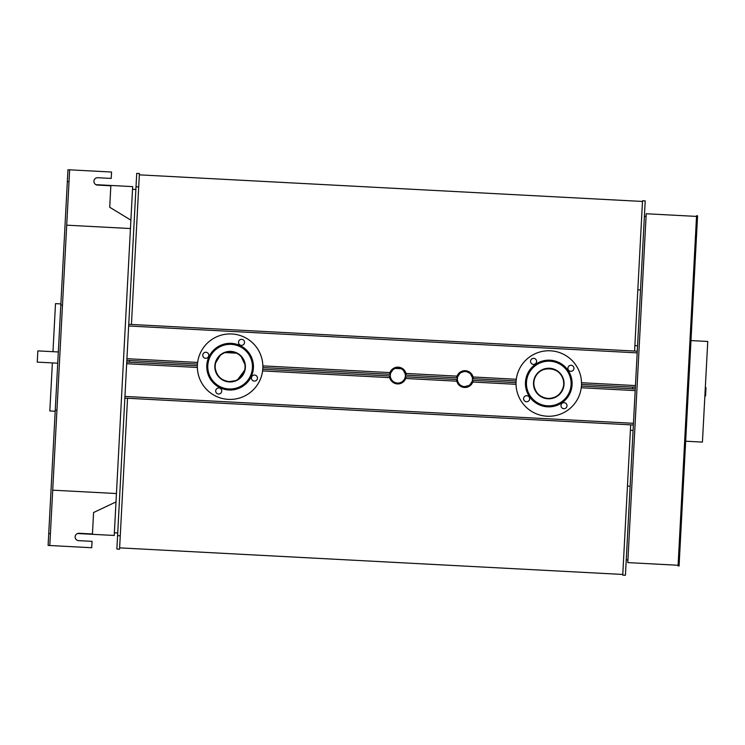 <?xml version="1.0" encoding="UTF-8"?>
<svg xmlns="http://www.w3.org/2000/svg" width="745" height="745" viewBox="0 0 745 745"><rect width="100%" height="100%" fill="white"/><g stroke="black" fill="none" stroke-linecap="round" stroke-linejoin="round"><path stroke-width="1.12" d="M635.271 388.965L632.589 388.815L632.682 387.074L635.364 387.214L625.428 575.261L622.745 575.121L630.689 424.846M634.591 351.053L642.525 200.778L645.207 200.917L637.273 351.193L128.745 324.317L136.726 173.371L139.408 173.511L131.437 324.457L128.755 324.308L128.661 325.993L126.846 360.347L129.528 360.487L129.434 362.228L126.752 362.089L126.846 360.347M633.371 424.985L124.853 398.119L126.752 362.089M632.682 387.111L581.519 384.401M637.273 351.193L635.364 387.214M533.783 380.537L534.128 380.555C536.558 364.072 562.978 365.46 563.658 382.12L564.002 382.129M127.535 398.258L119.554 549.205L116.872 549.056L124.853 398.128L127.535 398.268M136.726 173.371L139.408 173.511M197.378 365.786L129.434 362.2M214.83 366.708L214.923 365.031M235.094 380.769L229.33 381.598C221.321 380.593 216.618 376.085 215.231 368.077L214.895 368.058M563.769 386.497L563.434 386.478C561.208 394.301 556.059 398.286 547.985 398.445C539.985 397.439 535.282 392.922 533.895 384.914L533.56 384.895M472.162 383.33L472.898 381.691L472.032 381.645L469.974 384.699M468.801 385.565L464.517 386.627C460.95 386.245 458.641 384.327 457.579 380.881L456.704 380.835L456.825 381.319M405.075 379.792L405.811 378.143L404.945 378.097C403.52 381.421 401.024 383.079 397.43 383.088C393.863 382.697 391.553 380.788 390.492 377.333L389.616 377.287A8.4 8.4 0 0 1 389.486 376.43M245.105 369.65L237.785 379.503M215.119 363.7L220.12 355.561M225.13 352.581L236.556 353.186M241.231 356.678L245.338 365.292M389.626 373.776A8.4 8.4 0 0 1 389.849 372.928L390.725 372.975L392.773 369.92M395.316 368.412L401.089 368.719M403.455 370.488L405.168 373.739L406.044 373.785A8.4 8.4 0 0 1 406.183 374.651M457.681 374.837L456.936 376.476L457.812 376.523L459.861 373.469M461.043 372.602L463.856 371.597M466.761 371.755L469.462 373.04M470.542 374.027L472.256 377.287L473.131 377.333L472.572 375.62M245.394 366.642L245.04 367.462A14.947 14.947 0 0 0 230.903 351.752A14.947 14.947 0 0 0 215.184 365.888A14.947 14.947 0 0 0 229.33 381.598A14.947 14.947 0 0 0 245.04 367.462L245.31 368.319M472.377 380.322L473.215 380.36L472.786 382.027A8.4 8.4 0 0 1 456.787 381.179L456.527 379.484L457.374 379.522L457.467 377.845L456.62 377.808A8.4 8.4 0 0 1 456.638 377.678M473.187 377.64A8.4 8.4 0 0 1 473.308 378.683L472.46 378.637M516.043 382.623L473.215 380.36A8.4 8.4 0 0 1 472.991 381.393M406.211 375.014A8.4 8.4 0 0 1 406.221 375.145L456.62 377.808L457.048 376.141A8.4 8.4 0 0 1 473.047 376.989L473.308 378.683L516.127 380.946M456.536 379.605A8.4 8.4 0 0 1 456.527 379.484L406.127 376.821A8.4 8.4 0 0 1 406.109 376.942M533.495 383.545L533.588 381.868M389.449 376.067A8.4 8.4 0 0 1 389.439 375.936L390.287 375.983L390.38 374.307L389.533 374.26L389.961 372.602A8.4 8.4 0 0 1 405.96 373.45L406.221 375.145L405.373 375.098M389.533 374.26L262.855 367.564L389.533 374.26A8.4 8.4 0 0 1 389.551 374.13M405.289 376.774L406.127 376.821L405.699 378.479A8.4 8.4 0 0 1 389.7 377.631L389.439 375.936L262.762 369.241M405.485 372.072L405.923 373.301M390.594 371.289L389.849 372.928M389.616 377.287L389.737 377.771M405.643 378.618L405.811 378.143M197.462 364.109L129.528 360.515M533.848 382.725A14.947 14.947 0 0 0 547.985 398.445A14.947 14.947 0 0 0 563.704 384.308A14.947 14.947 0 0 0 549.568 368.589A14.947 14.947 0 0 0 533.848 382.725M632.589 388.788L581.426 386.078M457.374 378.683A7.562 7.562 0 0 0 464.517 386.627A7.562 7.562 0 0 0 472.47 379.484A7.562 7.562 0 0 0 465.318 371.541A7.562 7.562 0 0 0 457.374 378.683M390.287 375.135A7.562 7.562 0 0 0 397.43 383.088A7.562 7.562 0 0 0 405.382 375.936A7.562 7.562 0 0 0 398.23 367.993A7.562 7.562 0 0 0 390.287 375.135M644.397 216.348L646.073 216.432M690.978 340.577L707.75 341.461L702.433 442.092L685.661 441.208M683.891 455.651L696.566 215.743L697.571 215.789L679.068 565.986L678.062 565.93L683.891 455.651L684.897 455.698M705.31 387.586L705.981 387.614L705.543 396.005L704.872 395.967M678.099 565.259L627.784 562.605L631.248 496.934L646.213 213.75L696.528 216.413M79.026 533.271L92.445 533.979L93.581 512.513L115.997 501.925L130.45 228.538L130.887 220.157L109.711 207.259L110.837 185.794L97.427 185.086A3.697 3.697 0 0 1 93.926 181.203A3.697 3.697 0 0 1 97.819 177.71L111.228 178.418L111.573 172.039L67.963 169.739L60.811 305.012L48.108 545.424L91.719 547.733L92.054 541.354L78.635 540.646A3.697 3.697 0 0 1 75.143 536.763A3.697 3.697 0 0 1 79.026 533.271M52.709 490.173L116.444 493.535M117.729 532.964L114.367 532.777M78.635 540.646A3.697 3.697 0 0 1 77.471 533.522L114.227 535.469L115.997 501.925M66.715 225.176L130.45 228.538M55.195 411.249L49.831 410.97L52.373 362.917M52.97 351.677L55.503 303.625L60.876 303.913M49.785 545.517L69.639 169.823L67.963 169.739M95.909 184.667L132.666 186.613L130.887 220.157M37.846 350.886L37.25 362.117L37.846 350.886L58.334 351.966M223.77 380.211A14.947 14.947 0 0 1 216.581 360.338A14.947 14.947 0 0 1 236.454 353.139A14.947 14.947 0 0 1 243.652 373.022A14.947 14.947 0 0 1 223.77 380.211A14.947 14.947 0 0 1 216.581 360.338A14.947 14.947 0 0 1 245.04 367.462M238.782 341.061A3.027 3.027 0 0 1 243.997 340.614A3.027 3.027 0 0 1 241.771 345.354A3.027 3.027 0 0 1 238.782 341.061M204.493 358.01A3.027 3.027 0 0 1 204.046 352.795A3.027 3.027 0 0 1 208.796 355.02A3.027 3.027 0 0 1 204.493 358.01M221.451 392.289A3.027 3.027 0 0 1 216.236 392.736A3.027 3.027 0 0 1 218.453 387.996A3.027 3.027 0 0 1 221.451 392.289M255.731 375.34A3.027 3.027 0 0 1 256.178 380.555A3.027 3.027 0 0 1 251.438 378.339A3.027 3.027 0 0 1 255.731 375.34M223.63 380.518A15.282 15.282 0 0 1 216.274 360.189A15.282 15.282 0 0 1 236.603 352.832A15.282 15.282 0 0 1 243.95 373.161A15.282 15.282 0 0 1 223.63 380.518M239.592 346.444A22.341 22.341 0 0 1 250.339 376.151A22.341 22.341 0 0 1 220.641 386.906A22.341 22.341 0 0 1 209.885 357.2A22.341 22.341 0 0 1 239.592 346.444M240.02 345.54A23.346 23.346 0 0 1 251.251 376.579A23.346 23.346 0 0 1 220.213 387.819A23.346 23.346 0 0 1 208.972 356.771A23.346 23.346 0 0 1 240.02 345.54M244.006 337.019A32.752 32.752 0 0 1 259.772 380.574A32.752 32.752 0 0 1 216.218 396.331A32.752 32.752 0 0 1 200.461 352.776A32.752 32.752 0 0 1 244.006 337.019M561.097 375.052A14.947 14.947 0 0 1 557.241 395.837A14.947 14.947 0 0 1 536.456 391.972A14.947 14.947 0 0 1 540.321 371.196A14.947 14.947 0 0 1 561.097 375.052A14.947 14.947 0 0 1 557.241 395.837A14.947 14.947 0 0 1 536.456 391.972M569.217 365.814A3.027 3.027 0 0 1 573.948 368.067A3.027 3.027 0 0 1 569.627 371.029A3.027 3.027 0 0 1 569.217 365.814M531.073 363.076A3.027 3.027 0 0 1 533.327 358.345A3.027 3.027 0 0 1 536.298 362.666A3.027 3.027 0 0 1 531.073 363.076M528.335 401.22A3.027 3.027 0 0 1 523.614 398.966A3.027 3.027 0 0 1 527.926 395.995A3.027 3.027 0 0 1 528.335 401.22M566.479 403.958A3.027 3.027 0 0 1 564.226 408.679A3.027 3.027 0 0 1 561.264 404.367A3.027 3.027 0 0 1 566.479 403.958M536.177 392.168A15.282 15.282 0 0 1 540.125 370.917A15.282 15.282 0 0 1 561.376 374.865A15.282 15.282 0 0 1 557.428 396.117A15.282 15.282 0 0 1 536.177 392.168M567.196 370.87A22.341 22.341 0 0 1 561.423 401.928A22.341 22.341 0 0 1 530.365 396.163A22.341 22.341 0 0 1 536.13 365.097A22.341 22.341 0 0 1 567.196 370.87M568.025 370.302A23.346 23.346 0 0 1 561.991 402.756A23.346 23.346 0 0 1 529.537 396.731A23.346 23.346 0 0 1 535.562 364.268A23.346 23.346 0 0 1 568.025 370.302M575.773 364.976A32.752 32.752 0 0 1 567.318 410.514A32.752 32.752 0 0 1 521.779 402.058A32.752 32.752 0 0 1 530.235 356.52A32.752 32.752 0 0 1 575.773 364.976M633.082 430.424L630.4 430.284M640.504 289.954L637.822 289.814M637.562 345.755L634.87 345.606M630.13 486.224L627.448 486.085M635.457 385.575L581.519 382.725M117.58 535.655L120.262 535.795M136.018 186.781L138.7 186.921M197.369 367.471L126.669 363.728M197.639 362.433L126.929 358.699M635.187 390.603L581.249 387.754M516.034 384.308L472.786 382.027M389.7 377.631L262.585 370.917M633.455 423.309L124.936 396.433M456.787 381.179L405.699 378.479M457.048 376.141L405.96 373.45M389.961 372.602L262.855 365.879M516.304 379.279L473.047 376.989M637.18 352.869L128.661 325.993M687.151 393.937L688.157 393.993M687.477 387.735L688.482 387.782M690.736 326.021L691.742 326.077M62.487 305.105L60.811 305.012M56.937 410.244L55.26 410.15M50.409 533.653L48.732 533.569M69.015 181.687L67.339 181.594M119.628 547.864L622.783 574.451M139.343 174.851L642.488 201.448M627.923 559.923L626.247 559.83M132.517 189.295L135.879 189.472M57.738 363.197L37.25 362.117"/></g></svg>

